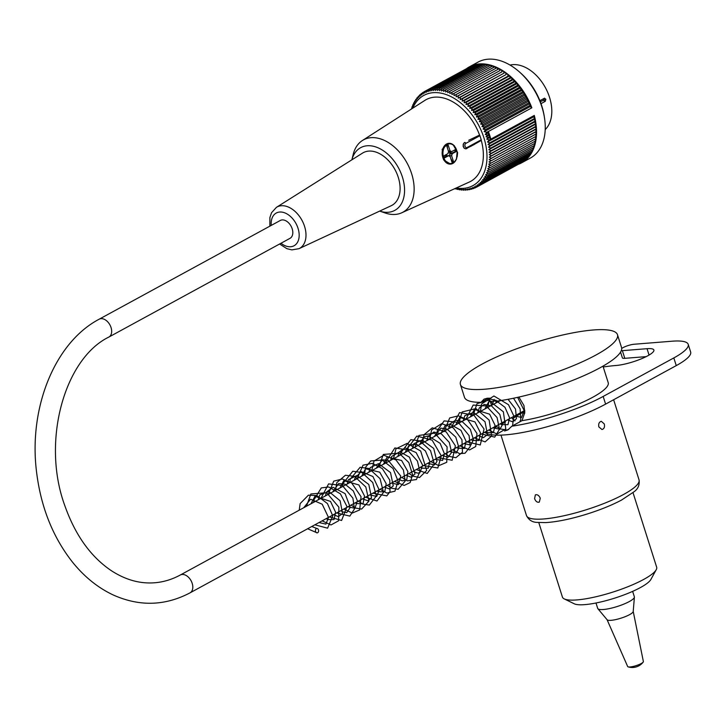 <?xml version="1.0" encoding="UTF-8"?>
<svg xmlns="http://www.w3.org/2000/svg" width="727" height="727" viewBox="0 0 727 727"><rect width="100%" height="100%" fill="white"/><g stroke="black" fill="none" stroke-linecap="round" stroke-linejoin="round"><path stroke-width="1.09" d="M99.172 319.198L280.313 220.463A10.16 6.707 61.4 0 1 292.199 228.832A10.16 6.707 61.4 0 1 290.046 238.311L108.896 337.046C64.503 358.629 41.285 441.353 64.73 505.401C75.145 534.981 90.666 556.737 111.304 570.659C125.626 579.964 140.22 583.99 155.069 582.736C163.766 581.991 172.181 579.41 180.314 575.002A10.16 6.707 -118.6 0 1 192.201 583.363A10.16 6.707 -118.6 0 1 190.038 592.85C164.974 606 139.339 606.691 113.121 594.922C97.963 587.77 84.496 576.938 72.736 562.425C52.617 536.962 40.485 506.228 36.35 470.215C28.926 407.175 54.907 342.453 99.172 319.198A10.16 6.707 61.4 0 1 111.058 327.559A10.16 6.707 61.4 0 1 108.896 337.046M539.879 100.662L544.605 98.163M544.278 98.272L545.877 99.208L545.259 101.335L541.015 103.652M545.205 129.588A37.35 24.645 -118.6 0 0 545.386 87.64A37.35 24.645 -118.6 0 0 510.036 65.066M545.877 99.208L540.306 101.725M491.179 160.767L536.235 136.213L535.236 134.459L536.372 133.768L535.317 132.06L536.399 131.278L535.281 129.606L536.308 128.734L535.136 127.116L536.108 126.162L534.89 124.59L535.79 123.554L534.527 122.045L535.372 120.918L534.063 119.473L534.836 118.274L533.491 116.883L534.29 115.439A54.652 36.068 61.4 0 1 521.632 162.821L530.328 158.086A54.652 36.068 -118.6 0 0 544.496 117.856A54.652 36.068 -118.6 0 0 541.869 106.878A54.652 36.068 -118.6 0 0 519.505 72.018A54.652 36.068 -118.6 0 0 478.021 62.122L469.333 66.857A54.652 36.068 61.4 0 1 531.846 107.814L488.371 131.505A54.652 36.068 -118.6 0 1 489.707 135.313A54.652 36.068 -118.6 0 1 490.816 139.13L489.307 139.984A206.532 60.232 -44.1 0 0 487.481 141.965A205.405 142.21 -151.1 0 0 489.78 142.828A205.405 52.38 -42 0 0 488.053 144.546A205.405 145.155 -147.3 0 0 490.307 145.482A205.405 44.711 -39.9 0 0 488.517 147.118A205.405 147.699 -143.2 0 0 490.734 148.108A205.405 36.923 -37.8 0 0 488.88 149.671A205.405 149.835 -139.1 0 0 491.043 150.716A205.405 29.035 -35.8 0 0 489.126 152.197A205.405 151.561 -134.8 0 0 491.252 153.297A205.405 21.056 -33.8 0 0 489.271 154.687A205.405 152.87 -130.4 0 0 491.334 155.832A205.405 13.031 -31.8 0 0 489.298 157.132A205.405 153.76 -125.9 0 0 491.316 158.322A205.405 4.962 -29.8 0 0 489.226 159.54A205.405 154.233 -121.4 0 0 491.179 160.767A205.405 3.117 -27.8 0 1 489.044 161.885A205.405 154.288 -116.8 0 0 490.934 163.148A205.405 11.187 -25.8 0 1 488.744 164.175A205.405 153.906 -112.3 0 0 490.58 165.465A205.405 19.22 -23.9 0 1 488.344 166.401A205.405 153.115 -107.8 0 0 490.107 167.719A205.405 27.208 -21.8 0 1 487.835 168.546A205.405 151.898 -103.4 0 0 489.535 169.882A205.405 35.123 -19.8 0 1 487.226 170.618A205.405 150.262 -99.1 0 0 488.853 171.972A205.405 42.938 -17.8 0 1 486.508 172.608A205.405 148.217 -94.9 0 0 488.062 173.962A205.405 50.636 -15.7 0 1 485.691 174.507A205.405 145.773 -90.8 0 0 487.172 175.87A205.405 58.196 -13.5 0 1 484.773 176.307A205.405 142.919 -86.9 0 0 486.172 177.67A205.405 65.594 -11.4 0 1 483.755 178.015A205.405 139.675 -83.2 0 0 485.082 179.36A205.405 72.818 -9.1 0 1 482.646 179.605A205.405 136.058 -79.6 0 0 483.9 180.95A205.405 79.843 -6.8 0 1 481.447 181.096A205.405 132.06 -76.1 0 0 482.619 182.422A205.405 86.64 -4.5 0 1 480.165 182.477A205.405 127.698 -72.8 0 0 481.256 183.777A205.405 93.201 -2 0 1 478.793 183.74A205.405 122.99 -69.6 0 0 479.802 185.012A205.405 99.517 0.5 0 1 477.339 184.876A205.405 117.938 -66.6 0 0 478.275 186.121A205.405 105.551 3.2 0 1 475.812 185.894A205.405 112.576 -63.7 0 0 476.667 187.103A205.405 111.295 5.9 0 1 474.213 186.784A205.405 106.896 -61 0 0 474.985 187.948A205.405 116.738 8.8 0 1 472.541 187.548A205.405 100.926 -58.3 0 0 473.241 188.666A205.405 121.863 11.8 0 1 470.814 188.184A205.405 94.674 -55.7 0 0 471.432 189.247A205.405 126.652 14.9 0 1 469.024 188.684A205.405 88.167 -53.3 0 0 469.569 189.692A205.405 131.087 18.1 0 1 467.179 189.047A205.405 81.415 -50.9 0 0 467.652 190.001A205.405 135.167 21.6 0 1 465.289 189.274A205.405 74.445 -48.6 0 0 465.68 190.174A205.405 138.884 25.1 0 1 463.353 189.374A205.405 67.266 -46.3 0 0 463.672 190.201A205.405 142.21 28.9 0 1 461.381 189.338A205.405 59.905 -44.1 0 0 461.627 190.092A205.405 145.155 32.7 0 1 459.373 189.156A205.405 52.38 -42 0 0 459.555 189.838A205.405 147.699 36.8 0 1 457.338 188.847A205.405 44.711 -39.9 0 0 457.456 189.456A205.405 149.835 40.9 0 1 455.311 188.42M534.29 115.439L490.816 139.13M521.632 162.821A54.652 36.068 61.4 0 1 518.796 164.138M466.689 68.529A54.652 36.068 61.4 0 1 469.333 66.857M488.371 131.505L486.836 132.278A206.532 81.17 129.4 0 0 485.245 134.468A204.296 130.805 18.5 0 0 487.381 135.058A204.296 74.045 131.4 0 0 486.027 136.794A204.296 134.44 21.6 0 0 488.144 137.439A204.296 67.629 133.5 0 0 486.736 139.121A206.532 139.284 24.8 0 0 489.307 139.984M486.836 132.278A206.532 127.343 -165.1 0 1 484.173 131.651A205.405 88.167 -53.3 0 1 485.536 129.597A205.405 121.863 -168.2 0 1 483.11 129.106A205.405 94.674 -55.7 0 1 484.391 126.998A205.405 116.738 -171.2 0 1 481.946 126.598A205.405 100.926 -58.3 0 1 483.146 124.435A205.405 111.295 -174.1 0 1 480.692 124.126A205.405 106.896 -61 0 1 481.819 121.918A205.405 105.551 -176.8 0 1 479.357 121.691A205.405 112.576 -63.7 0 1 480.402 119.446A205.405 99.517 -179.5 0 1 477.93 119.31A205.405 117.938 -66.6 0 1 478.902 117.029A205.405 93.201 178 0 1 476.439 116.983A205.405 122.99 -69.6 0 1 477.321 114.675A205.405 86.64 175.5 0 1 474.867 114.721A205.405 127.698 -72.8 0 1 475.676 112.385A205.405 79.843 173.2 0 1 473.222 112.531A205.405 132.06 -76.1 0 1 473.959 110.168A205.405 72.818 170.9 0 1 471.514 110.413A205.405 136.058 -79.6 0 1 472.168 108.032A205.405 65.594 168.6 0 1 469.751 108.378A205.405 139.675 -83.2 0 1 470.324 105.988A205.405 58.196 166.5 0 1 467.924 106.424A205.405 142.919 -86.9 0 1 468.424 104.025A205.405 50.636 164.3 0 1 466.052 104.57A205.405 145.773 -90.8 0 1 466.48 102.171A205.405 42.938 162.2 0 1 464.135 102.807A205.405 148.217 -94.9 0 1 464.489 100.408A205.405 35.123 160.2 0 1 462.181 101.144A205.405 150.262 -99.1 0 1 462.463 98.763A205.405 27.208 158.2 0 1 460.191 99.59A205.405 151.898 -103.4 0 1 460.391 97.218A205.405 19.22 156.1 0 1 458.164 98.154A205.405 153.115 -107.8 0 1 458.301 95.791A205.405 11.187 154.2 0 1 456.12 96.818A205.405 153.906 -112.3 0 1 456.192 94.492A205.405 3.117 152.2 0 1 454.057 95.61A205.405 154.288 -116.8 0 1 454.066 93.31A205.405 4.962 150.2 0 0 451.976 94.519A205.405 154.233 -121.4 0 1 451.93 92.256A205.405 13.031 148.2 0 0 449.895 93.556A205.405 153.76 -125.9 0 1 449.786 91.329A205.405 21.056 146.2 0 0 447.805 92.72A205.405 152.87 -130.4 0 1 447.641 90.539A205.405 29.035 144.2 0 0 445.724 92.011A205.405 151.561 -134.8 0 1 445.515 89.875A205.405 36.923 142.2 0 0 443.652 91.438A205.405 149.835 -139.1 0 1 443.388 89.348A205.405 44.711 140.1 0 0 441.598 90.993A205.405 147.699 -143.2 0 1 441.289 88.967A205.405 52.38 138 0 0 439.571 90.684A205.405 145.155 -147.3 0 1 439.217 88.712A205.405 59.905 135.9 0 0 437.563 90.502A205.405 142.21 -151.1 0 1 437.172 88.603A205.405 67.266 133.7 0 0 435.591 90.466A205.405 138.884 -154.9 0 1 435.164 88.63A205.405 74.445 131.4 0 0 433.655 90.566A205.405 135.167 -158.4 0 1 433.201 88.803A205.405 81.415 129.1 0 0 431.765 90.793A205.405 131.087 -161.9 0 1 431.284 89.112A205.405 88.167 126.7 0 0 429.921 91.157A205.405 126.652 -165.1 0 1 429.412 89.557A205.405 94.674 124.3 0 0 428.13 91.657A205.405 121.863 -168.2 0 1 427.603 90.139A205.405 100.926 121.7 0 0 426.395 92.293A205.405 116.738 -171.2 0 1 425.858 90.848A205.405 106.896 119 0 0 424.732 93.056A205.405 111.295 -174.1 0 1 424.177 91.702A205.405 112.576 116.3 0 0 423.132 93.947A205.405 105.551 -176.8 0 1 422.569 92.683A205.405 117.938 113.4 0 0 421.605 94.964A205.405 99.517 -179.5 0 1 421.042 93.792A205.405 122.99 110.4 0 0 420.151 96.1A205.405 93.201 178 0 1 419.588 95.019A205.405 127.698 107.2 0 0 418.779 97.363A205.405 86.64 175.5 0 1 418.225 96.382A205.405 132.06 103.9 0 0 417.498 98.745A205.405 79.843 173.2 0 1 416.944 97.854A205.405 136.058 100.4 0 0 416.298 100.235A205.405 72.818 170.9 0 1 415.762 99.435A205.405 139.675 96.8 0 0 415.19 101.835A205.405 65.594 168.6 0 1 414.672 101.135A205.405 142.919 93.1 0 0 414.172 103.534A205.405 58.196 166.5 0 1 413.681 102.934A205.405 145.773 89.2 0 0 413.254 105.333A205.405 50.636 164.3 0 1 412.791 104.833A205.405 148.217 85.1 0 0 412.436 107.232A205.405 42.938 162.2 0 1 412 106.833A205.405 150.262 80.9 0 0 411.764 108.805M411.437 109.014A205.405 35.123 160.2 0 1 411.318 108.923L411.782 108.668M456.283 187.975A51.353 33.896 -118.6 0 0 478.148 124.29A51.353 33.896 -118.6 0 0 412.782 108.15M454.793 188.647A205.405 151.561 45.2 0 0 455.338 188.929A205.405 36.923 -37.8 0 1 455.293 188.466M534.836 118.274L489.78 142.828M534.063 119.473L488.053 144.546M535.372 120.918L490.307 145.482M534.527 122.045L488.517 147.118M535.79 123.554L490.734 148.108M534.89 124.59L488.88 149.671M536.108 126.162L491.043 150.716M535.136 127.116L489.126 152.197M536.308 128.734L491.252 153.297M535.281 129.606L489.271 154.687M536.399 131.278L491.334 155.832M535.317 132.06L489.298 157.132M536.372 133.768L491.316 158.322M535.236 134.459L489.226 159.54M535.072 136.849L535.99 138.593L490.934 163.148M534.818 139.23L535.635 140.911L490.58 165.465M534.454 141.547L535.163 143.155L490.107 167.719M533.981 143.801L534.59 145.327L489.535 169.882M533.391 145.982L533.909 147.408L488.853 171.972M532.691 148.072L533.118 149.408L488.062 173.962M531.882 150.08L532.228 151.307L487.172 175.87M530.964 151.998L531.237 153.106L486.172 177.67M529.947 153.815L530.147 154.806L485.082 179.36M528.82 155.523L528.956 156.396L483.9 180.95M527.593 157.132L527.684 157.868L482.619 182.422M526.266 158.631L526.312 159.222L481.256 183.777M524.849 160.022L479.802 185.012M523.34 161.285L478.275 186.121M521.732 162.43L476.667 187.103M476.567 187.093L474.985 187.948M474.658 187.893L473.241 188.666M472.695 188.557L471.432 189.247M470.696 189.075L469.569 189.692M468.661 189.447L467.652 190.001M466.589 189.674L465.68 190.174M464.48 189.765L463.672 190.201M462.345 189.702L461.627 190.092M460.182 189.493L459.555 189.838M458.01 189.147L457.456 189.456M455.82 188.666L455.338 188.929M485.536 129.597L530.592 105.033L529.12 104.025L483.11 129.106M484.391 126.998L529.447 102.443L527.956 101.516L481.946 126.598M483.146 124.435L528.211 99.881L526.702 99.045L480.692 124.126M481.819 121.918L526.875 97.354L525.367 96.609L479.357 121.691M480.402 119.446L525.457 94.883L523.949 94.228L477.93 119.31M478.902 117.029L523.958 92.465L522.449 91.911L476.439 116.983M477.321 114.675L522.386 90.112L520.877 89.648L474.867 114.721M475.676 112.385L520.732 87.822L519.232 87.449L473.222 112.531M473.959 110.168L519.014 85.604L517.533 85.332L471.514 110.413M472.168 108.032L517.233 83.478L515.761 83.296L469.751 108.378M470.324 105.988L515.388 81.424L513.944 81.351L467.924 106.424M468.424 104.025L513.489 79.47L512.072 79.488L466.052 104.57M466.48 102.171L511.535 77.607L510.145 77.725L464.135 102.807M464.489 100.408L509.545 75.853L508.191 76.071L462.181 101.144M462.463 98.763L506.201 74.517L460.191 99.59M460.391 97.218L504.174 73.073L458.164 98.154M458.301 95.791L502.13 71.746L456.12 96.818M456.192 94.492L500.067 70.528L454.057 95.61M454.066 93.31L499.122 68.747L500.067 70.528M451.93 92.256L496.986 67.693L497.959 69.383M449.786 91.329L494.842 66.766L495.814 68.338M447.641 90.539L492.706 65.975L493.66 67.411M445.515 89.875L490.571 65.312L491.516 66.62M443.388 89.348L488.453 64.794L489.371 65.975M441.289 88.967L486.354 64.403L487.226 65.457M439.217 88.712L484.273 64.158L485.109 65.085M437.172 88.603L482.228 64.049L483.01 64.848M435.164 88.63L480.22 64.076L480.938 64.748M433.201 88.803L478.257 64.24L478.893 64.803M431.284 89.112L476.339 64.549L476.885 64.994M429.412 89.557L474.467 64.994L474.913 65.321M427.603 90.139L472.995 65.803M425.858 90.848L471.123 66.421M424.177 91.702L469.297 67.175M422.569 92.683L424.114 91.838M421.042 93.792L422.414 93.038M419.588 95.019L420.824 94.356M418.225 96.382L419.325 95.773M416.944 97.854L417.934 97.318M415.762 99.435L416.644 98.963M414.672 101.135L415.453 100.708M413.681 102.934L414.372 102.562M412.791 104.833L413.399 104.506M412 106.833L412.536 106.542M519.505 72.018L520.759 73.127A51.353 33.896 61.4 0 1 541.769 105.888A51.353 33.896 61.4 0 1 544.232 116.211L544.496 117.856M401.74 212.793L469.351 182.023A46.537 30.716 -118.6 0 0 481.283 140.447A1.1 0.727 -118.6 0 0 481.238 139.802L479.929 135.713A1.1 0.727 -118.6 0 0 479.566 135.086A46.537 30.716 -118.6 0 0 424.859 100.399L362.364 140.538A41.194 27.19 -118.6 0 0 353.24 154.288L351.868 159.822A35.696 23.564 -118.6 0 1 381.893 149.798A35.696 23.564 -118.6 0 1 404.548 191.583A35.696 23.564 -118.6 0 1 379.667 211.094L385.246 213.011A41.194 27.19 -118.6 0 0 401.74 212.793A41.194 27.19 -118.6 0 0 412.309 175.998A41.194 27.19 -118.6 0 0 362.364 140.538M502.13 71.746L501.248 69.928M504.174 73.073L503.366 71.237M506.201 74.517L505.456 72.664M508.191 76.071L507.519 74.199M510.145 77.725L509.545 75.853M512.072 79.488L511.535 77.607M513.944 81.351L513.489 79.47M515.761 83.296L515.388 81.424M517.533 85.332L517.233 83.478M519.232 87.449L519.014 85.604M520.877 89.648L520.732 87.822M522.449 91.911L522.386 90.112M523.949 94.228L523.958 92.465M525.367 96.609L525.457 94.883M526.702 99.045L526.875 97.354M527.956 101.516L528.211 99.881M529.12 104.025L529.447 102.443M531.846 107.814L530.192 106.569L530.592 105.033M530.192 106.569L484.173 131.651M533.491 116.883L487.481 141.965M488.144 137.439L489.834 136.522L489.271 137.739L490.798 139.175M488.326 131.469L487.781 133.086L489.071 134.141L488.562 135.404L489.834 136.522M488.562 135.404L486.027 136.794M489.071 134.141L487.381 135.058M489.271 137.739L486.736 139.121M487.781 133.086L485.245 134.468M391.181 205.732A29.989 19.793 -118.6 0 0 394.943 169.564A29.989 19.793 -118.6 0 0 362.5 153.124L276.451 207.331A23.564 15.549 61.4 0 1 301.941 220.254A23.564 15.549 61.4 0 1 298.988 248.679L391.181 205.732M479.566 135.086L468.706 140.275M470.669 146.418L481.283 140.447M465.853 148.808L464.108 148.181L463.163 146.372L463.199 144.2L464.489 142.474M457.21 156.632L457.628 152.634L453.021 144.546M456.765 157.968A10.432 7.534 -94.9 0 1 450.595 164.111L453.257 163.202L456.429 159.304L457.183 151.689L454.32 145.691L451.621 143.773L448.314 143.364L442.152 149.326L443.588 159.867L450.595 164.111A10.432 7.534 -94.9 0 1 442.825 157.468A10.432 7.534 -94.9 0 1 448.823 143.319A10.432 7.534 -94.9 0 1 452.348 144.173M445.387 155.042L445.805 156.35L444.451 157.332M447.214 145.636L447.541 148.399M454.657 149.989L455.184 151.634L451.24 153.388L450.731 151.816M450.767 158.459L452.403 161.558L451.858 161.857M448.495 151.352A2.744 1.981 -94.9 0 1 449.622 152.888A2.744 1.981 -94.9 0 1 449.141 156.014M448.405 151.089L450.058 150.943A2.744 1.981 -94.9 0 1 451.422 151.752L449.522 151.916A2.744 1.981 -94.9 0 1 450.004 152.861A2.744 1.981 -94.9 0 1 450.186 153.96L452.076 153.797A2.744 1.981 -94.9 0 1 451.567 155.633L449.668 155.796A2.744 1.981 -94.9 0 1 449.35 156.169M451.567 155.633L453.439 161.476L451.985 162.257L450.113 156.423A2.744 1.981 -94.9 0 1 448.759 155.614L446.86 155.769A2.744 1.981 -94.9 0 1 446.305 154.542M448.759 155.614L444.615 157.868L443.961 155.823L448.096 153.561A2.744 1.981 -94.9 0 1 448.614 151.734L446.741 145.891L448.186 145.1L450.058 150.943M445.805 156.35L446.86 155.769M451.422 151.752L455.556 149.498L456.211 151.543L455.184 151.634M450.186 153.96L451.24 153.388M452.076 153.797L456.211 151.543M453.439 161.476L452.403 161.558M449.668 155.796L449.859 156.387M493.488 427.449A74.145 15.73 -17.6 0 0 495.441 427.494L496.805 426.749M501.057 424.432L505.565 421.969A59.041 12.523 162.4 0 1 503.729 421.869M602.974 366.154L608.208 382.675A59.041 12.523 162.4 0 1 580.9 403.04A59.041 12.523 162.4 0 1 522.004 420.66L511.872 426.186A74.145 15.73 -17.6 0 0 603.174 396.442L673.82 357.929A54.925 11.65 -17.6 0 0 688.215 344.353A54.925 11.65 -17.6 0 0 672.093 341.208L634.135 344.244A8.242 1.745 -17.6 0 0 623.193 347.561L622.112 348.151A8.242 1.745 -17.6 0 0 621.703 348.378M621.285 350.687A8.242 1.745 -17.6 0 0 622.367 350.659L647.039 348.687A23.346 4.953 162.4 0 1 653.891 350.023A23.346 4.953 162.4 0 1 641.096 358.92A23.346 4.953 162.4 0 1 616.242 365.472A97.491 20.674 -17.6 0 0 603.237 366.99M540.27 498.213L539.307 502.103C537.326 502.675 535.754 501.521 534.581 498.667L535.363 494.869C537.362 494.296 538.998 495.414 540.27 498.213M511.381 417.698L515.116 420.824M518.878 397.078L523.931 405.466L524.776 412.6L522.004 420.66M511.872 426.186L507.891 429.921L504.556 430.993M505.565 421.969L504.856 421.26M496.168 402.849L495.814 400.132M488.735 398.142L481.01 402.349L484.046 399.132L487.444 398.169L497.45 401.04A82.387 17.475 162.4 0 0 581.455 376.75A82.387 17.475 162.4 0 0 621.53 347.479L617.477 334.684A82.387 17.475 -17.6 0 0 565.751 334.32A82.387 17.475 -17.6 0 0 482.019 364.136A82.387 17.475 -17.6 0 0 460.418 384.51A82.387 17.475 -17.6 0 0 493.397 388.254A82.387 17.475 -17.6 0 0 577.392 363.963A82.387 17.475 -17.6 0 0 617.477 334.684M481.01 402.349A82.387 17.475 162.4 0 1 464.48 397.296L460.418 384.51M598.839 426.894C598.294 423.823 599.121 421.96 601.32 421.306L604.273 423.941C604.937 427.003 604.164 428.866 601.974 429.521L598.839 426.894M688.215 344.353L690.65 352.022A54.925 11.65 162.4 0 1 676.255 365.608L605.609 404.112A74.145 15.73 162.4 0 1 534.2 430.066A74.145 15.73 162.4 0 1 484.736 432.22M646.176 356.63L624.802 358.329A8.242 1.745 162.4 0 1 622.385 357.857L620.558 352.113M632.644 591.369L634.362 596.794A19.22 4.08 162.4 0 1 634.398 597.158A19.22 4.08 162.4 0 1 623.094 604.419A19.22 4.08 162.4 0 1 603.355 609.517A19.22 4.08 162.4 0 1 597.894 608.735A19.22 4.08 162.4 0 1 597.712 608.417L595.995 603.001M634.398 597.158L633.208 611.507A13.731 2.908 162.4 0 1 625.138 616.696A13.731 2.908 162.4 0 1 611.034 620.331A13.731 2.908 162.4 0 1 607.136 619.777L597.894 608.735M633.217 611.407L643.377 661.552A8.242 1.745 162.4 0 1 643.186 662.097A8.242 1.745 162.4 0 1 637.77 665.069A8.242 1.745 162.4 0 1 630.082 666.959A8.242 1.745 162.4 0 1 628.146 666.868A8.242 1.745 162.4 0 1 627.674 666.532L607.072 619.695M318.462 529.883A2.199 1.581 85.4 0 0 316.908 528.474A2.199 1.581 85.4 0 0 315.427 530.719A2.199 1.581 85.4 0 0 317.145 532.864A2.199 1.581 85.4 0 0 318.462 529.883M512.544 418.897A49.427 10.487 162.4 0 1 524.821 411.509M633.026 492.688L656.663 567.196A49.427 10.487 162.4 0 1 656.227 569.723A49.427 10.487 162.4 0 1 612.716 592.141A49.427 10.487 162.4 0 1 564.243 598.903A49.427 10.487 162.4 0 1 562.425 597.094L538.789 522.577M656.227 569.723L650.883 579.464A41.194 8.733 162.4 0 1 614.624 598.148A41.194 8.733 162.4 0 1 574.23 603.783L564.243 598.903M545.259 101.335A1.645 1.09 61.4 0 1 543.66 99.899A1.645 1.09 61.4 0 1 543.787 98.536M467.116 147.499A1.1 0.727 61.4 0 1 466.679 148.59A3.299 2.381 -94.9 0 1 465.98 148.808A3.299 2.381 -94.9 0 1 463.399 146.227A3.299 2.381 -94.9 0 1 464.717 142.456A1.1 0.727 -118.6 0 1 465.798 143.41A2.199 1.581 85.1 0 0 465.007 146.245A2.199 1.581 85.1 0 0 467.116 147.499L481.238 139.802M479.929 135.713L465.798 143.41M443.57 157.241A9.887 7.134 85.1 0 0 455.902 159.876A9.887 7.134 85.1 0 0 450.795 143.937A9.887 7.134 85.1 0 0 443.57 157.241M280.995 243.245A18.629 12.295 -118.6 0 0 298.988 237.865A18.629 12.295 -118.6 0 0 285.538 213.184A18.629 12.295 -118.6 0 0 271.271 225.397M639.042 479.875A59.041 12.523 162.4 0 1 586.553 509.663A59.041 12.523 162.4 0 1 526.493 515.579C528.747 519.996 532.273 522.268 537.053 522.404L545.75 522.604C557.436 521.85 571.386 518.942 587.598 513.871C600.684 509.709 611.989 505.111 621.521 500.076L634.317 491.57C638.152 488.726 639.733 484.827 639.042 479.875L613.624 399.741M649.057 355.067L647.039 348.687M676.255 365.608L673.82 357.929M605.609 404.112L603.174 396.442M624.802 358.329L622.367 350.659M500.203 400.641L180.314 575.002M524.803 410.382L190.038 592.85M474.604 144.319L465.734 148.826M276.451 207.331L271.58 212.666L269.89 217.546L269.881 226.152M298.988 248.679L291.863 249.879L286.847 248.661L279.604 243.999M500.967 435.119L526.493 515.579M491.534 405.375L489.244 398.178M628.146 666.868A13.731 13.731 0 0 0 643.186 662.097M316.845 528.484L311.765 526.502M303.704 507.746L310.574 499.195L322.206 504.211L328.513 517.479L325.896 524.112L319.008 522.549M310.947 503.802L314.927 496.341L330.494 501.403L335.62 512.262L334.02 519.551L327.75 519.578L326.25 518.605M318.199 499.849L319.789 494.869L328.777 491.47L340.118 500.758L342.562 513.507L338.373 516.652L333.52 514.643M325.423 495.914L326.459 492.061L332.993 487.254L345.107 493.633L350.241 507.428L346.788 512.59L342.89 511.953L340.745 510.699M332.693 491.952L338.618 483.591L344.971 484.127L353.331 490.961L357.439 500.939L354.903 508.3L347.979 506.764M339.963 487.99L343.762 480.647L358.874 484.936L364.545 496.05L363.037 503.684L356.348 503.547L355.239 502.802M347.179 484.055L348.46 479.629L356.912 475.522L368.807 484.482L371.515 497.695L367.998 500.83L362.482 498.858M354.412 480.111L354.667 478.62L361.11 471.587L372.915 476.539L379.24 490.007L376.75 496.414L369.716 494.914M361.683 476.149L365.554 468.761L379.73 472.177L386.182 483.682L384.756 491.888L377.985 491.634L376.986 490.952M368.916 472.205L370.307 467.579L378.54 463.644L390.517 472.586L393.262 485.9L389.508 488.998L384.238 486.999M376.141 468.27L382.393 459.809L388.245 460.373L400.759 476.04L398.451 484.591L391.462 483.064M383.42 464.299L387.146 456.983L401.631 460.509L407.883 471.569L406.747 479.784L402.258 480.883L398.705 479.111M390.681 460.345L391.671 456.456L399.823 451.74L409.546 457.228L415.026 473.959L410.8 477.148L405.966 475.158M397.887 456.411L399.105 452.158L405.003 447.805L416.135 452.576L422.641 465.198L419.779 472.932L417.062 473.059L413.2 471.214M405.139 452.458L409.201 444.924L416.88 444.442L425.413 450.949L429.884 461.391L428.212 468.224L421.914 468.215L420.433 467.27M412.4 448.504L413.854 443.743L422.169 439.98L433.719 448.45L436.954 461.527L434.428 464.935L427.712 463.299M419.624 444.57L423.823 437L428.303 435.9L440.153 443.361L444.424 453.766L442.607 460.391L434.955 459.355M426.876 440.617L428.085 436.436L433.865 432.029L441.38 433.874L449.313 442.443L451.631 452.448L448.005 457.31L442.17 455.42M434.155 436.645L440.835 428.139L446.996 429.075L455.802 437.154L458.946 447.814L456.256 453.021L449.431 451.467M441.389 432.701L445.351 425.259L449.84 424.041L460.973 430.348L466.071 441.225L464.408 448.45L457.746 448.223L456.683 447.514M448.604 428.776L450.14 423.95L455.438 420.206L462.045 421.469L470.333 429.339L473.45 439.544L470.905 445.106L463.908 443.57M455.865 424.813L459.7 417.434L474.94 421.887L480.474 432.856L479.038 440.48L472.495 440.489L471.169 439.617M463.117 420.86L464.862 415.635L473.595 412.463L485.018 421.742L487.463 434.555L483.473 437.663L478.439 435.655M470.342 416.925L474.386 409.437L489.634 414.19L495.032 425.222L493.406 432.683L486.726 432.411L485.663 431.711M477.612 412.963L479.302 407.883L484.291 404.439L491.397 405.83L499.858 414.472L502.339 424.913L499.885 429.275L492.897 427.776M484.873 409.001L488.853 401.54L496.432 400.931L504.974 407.32L509.572 417.789L507.964 424.677L501.339 424.604L500.158 423.814M492.097 405.066L494.187 399.387M508.046 399.314L515.525 409.028L516.443 418.679L512.753 421.86L507.401 419.87M517.633 397.351L524.131 410.491L521.604 417.462L514.634 415.926M524.676 413.509L521.895 411.973M317.145 532.864L307.621 528.756M299.224 510.19L300.133 503.62L308.402 495.178L316.881 495.587L327.45 503.575L332.766 515.861L327.586 528.184L314.864 524.812M306.476 506.237L310.865 493.969L326.65 492.724L338.873 507.182L338.6 520.786L330.994 524.967L322.125 520.85M313.728 502.284L313.773 500.121L321.307 487.908L328.686 486.972L340.4 493.833L347.006 506.565L341.59 520.487L329.376 516.897M320.952 498.349L328.577 483.9L342.308 485.491L352.904 498.177L354.458 508.955L349.832 516.106L336.592 512.971M328.195 494.405L333.748 481.138L342.335 478.993L351.668 482.982L361.055 496.705L359.656 509.954L352.259 513.062L343.844 509.018M335.474 490.434L336.828 482.601L345.416 475.249L354.458 476.358L365.826 486.99L368.952 501.112L361.61 509.064L355.412 508.019L351.105 505.056M342.717 486.481L342.799 483.746L352.777 471.241L361.91 472.541L372.733 482.501L376.35 495.978L369.352 505.065L362.664 504.047L358.329 501.121M349.932 482.555L350.087 479.347L360.119 467.297L368.989 468.497L380.039 478.666L383.52 492.352L376.968 501.012L365.572 497.168M357.193 478.593L363.009 465.171L372.415 463.344L382.284 468.57L389.763 480.074L390.026 491.697L386.791 495.878L372.851 493.206M364.445 474.64L365.654 467.143L370.743 460.945L382.138 460.055L393.034 468.488L398.069 481.156L394.943 491.179L386.837 493.079L380.085 489.262M371.67 470.705L374.023 461.054L383.756 455.211L396.015 459.973L403.412 470.015L405.221 480.992L398.169 489.28L391.644 488.235L387.309 485.327M378.921 466.752L383.329 454.439L399.068 453.194L408.847 462.581L412.618 474.904L410.128 482.601L404.112 485.445L394.57 481.365M386.201 462.781L386.21 461.363L394.852 447.95L407.374 449.886L417.425 461.027L419.87 471.696L416.398 479.547L407.302 480.856L401.822 477.412M393.425 458.846L395.979 448.804L407.065 443.397L420.669 451.004L426.685 470.451L419.552 477.512L412.881 476.158L409.047 473.477M400.65 454.911L400.695 452.857L410.864 439.662L419.761 440.862L430.52 450.622L434.31 463.899L427.222 473.459L416.307 469.515M407.92 450.949L408.101 447.559L416.844 436.055L432.138 440.162L441.307 455.847L437.808 467.997L423.577 465.553M415.162 447.005L418.897 435.464L434.655 433.156L447.105 446.869L446.76 462.29L438.826 465.662L430.802 461.618M422.387 443.061L424.05 434.691L432.283 427.849L446.205 431.893L455.384 445.815L452.176 460.246L438.027 457.683M429.657 439.099L431.62 430.02L441.662 423.641L453.284 427.858L461.936 439.726L462.472 452.23L455.865 457.701L448.913 456.329L445.297 453.721M436.927 435.137L437.281 430.52L444.142 420.897L458.292 422.36L469.097 435.609L470.26 446.487L465.035 453.23L459.628 453.675L452.53 449.777M444.133 431.211L449.713 417.943L458.41 415.835L467.843 419.961L476.976 433.483L475.722 446.523L469.587 449.922L459.764 445.833M451.376 427.258L459.591 412.582L473.904 415.135L484.064 429.021L480.274 444.979L467.043 441.871M458.646 423.296L462.172 411.936L475.958 408.574L489.144 420.115L491.634 435.936L485.145 441.898L474.295 437.908M465.871 419.361L473.177 405.066L486.29 405.975L497.068 417.543L499.485 429.257L494.723 437.127L481.51 433.983M473.113 415.417L476.985 403.676L488.508 400.195L503.375 411.8L505.783 428.885L497.032 434.064L488.762 430.03M480.393 411.446L481.619 403.93L493.915 395.988L508.482 404.694L513.662 415.653L512.608 425.786M508.755 429.393L506.737 430.039L500.012 428.875L496.023 426.067M487.635 407.493L489.698 398.214M513.526 398.242L520.114 408.792L520.796 419.47L519.787 421.869"/></g></svg>
